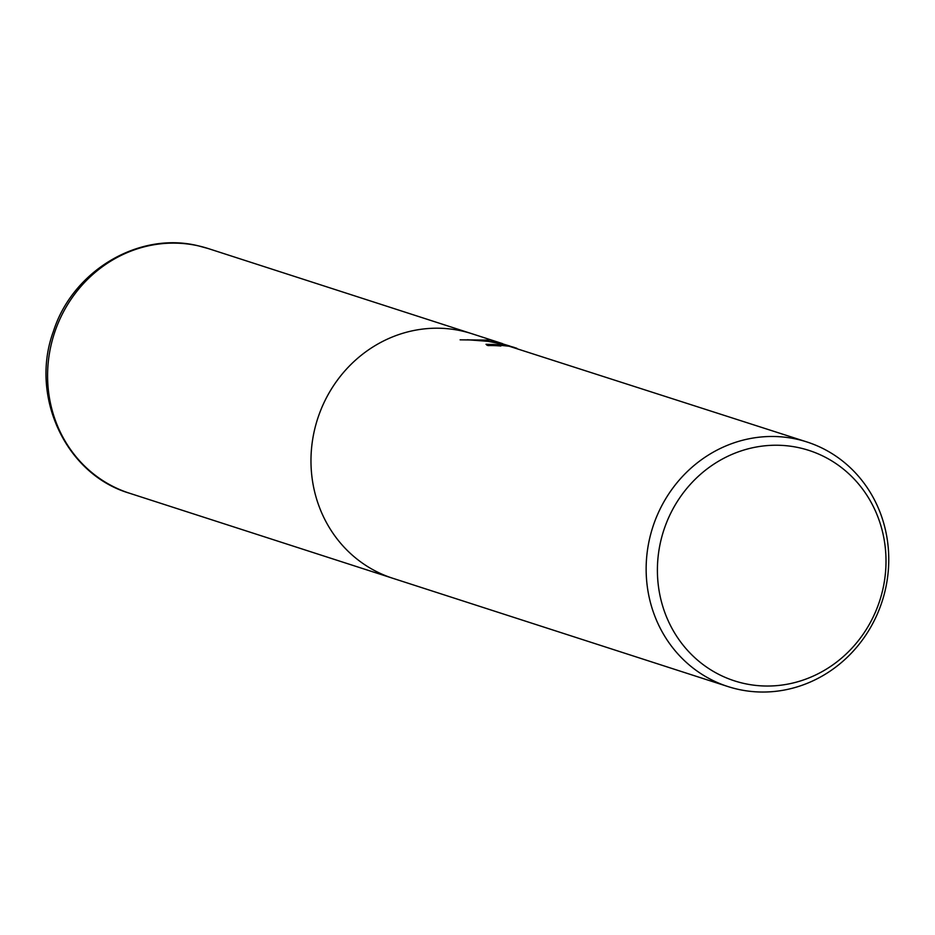 <?xml version="1.0" encoding="UTF-8"?>
<svg xmlns="http://www.w3.org/2000/svg" width="935" height="935" viewBox="0 0 935 935"><rect width="100%" height="100%" fill="white"/><g stroke="black" fill="none" stroke-linecap="round" stroke-linejoin="round"><path stroke-width="1.4" d="M509.131 346.231L499.828 345.237L500.856 346.02A128.516 120.533 107.9 0 0 487.941 345.588L486.013 344.29L504.631 344.781L516.786 348.252M514.32 347.434L502.633 344.127L487.556 341.252L475.377 340.024L460.125 339.837L490.197 340.118L509.891 346.067M797.228 439.298A128.516 120.533 -72.1 0 1 806.963 441.975A128.516 120.533 -72.1 0 1 883.704 596.168A128.516 120.533 -72.1 0 1 737.692 689.224A128.516 120.533 -72.1 0 1 727.956 686.559A128.516 120.533 -72.1 0 1 651.204 532.366A128.516 120.533 -72.1 0 1 797.228 439.298M727.956 686.559L392.782 578.274A128.516 120.533 -72.1 0 1 316.03 424.081A128.516 120.533 -72.1 0 1 462.054 331.025A128.516 120.533 -72.1 0 1 471.789 333.69L502.574 343.636M806.963 441.975L509.143 346.231M799.752 447.888A121.094 113.567 -72.1 0 1 882.511 590.78A121.094 113.567 -72.1 0 1 743.652 683.38A121.094 113.567 -72.1 0 1 660.893 540.488A121.094 113.567 -72.1 0 1 799.752 447.888M497.806 343.04L498.016 342.187M488.421 341.38L467.406 339.744M499.641 345.459L486.808 345.155M392.197 578.087L129.392 493.189A128.516 120.533 -72.1 0 1 52.64 338.996A128.516 120.533 -72.1 0 1 198.664 245.928A128.516 120.533 -72.1 0 1 208.4 248.605L471.217 333.514M129.392 493.189C65.614 474.419 29.499 396.136 53.389 331.422C72.556 270.776 138.988 231.003 198.407 245.858L208.4 248.605"/></g></svg>

